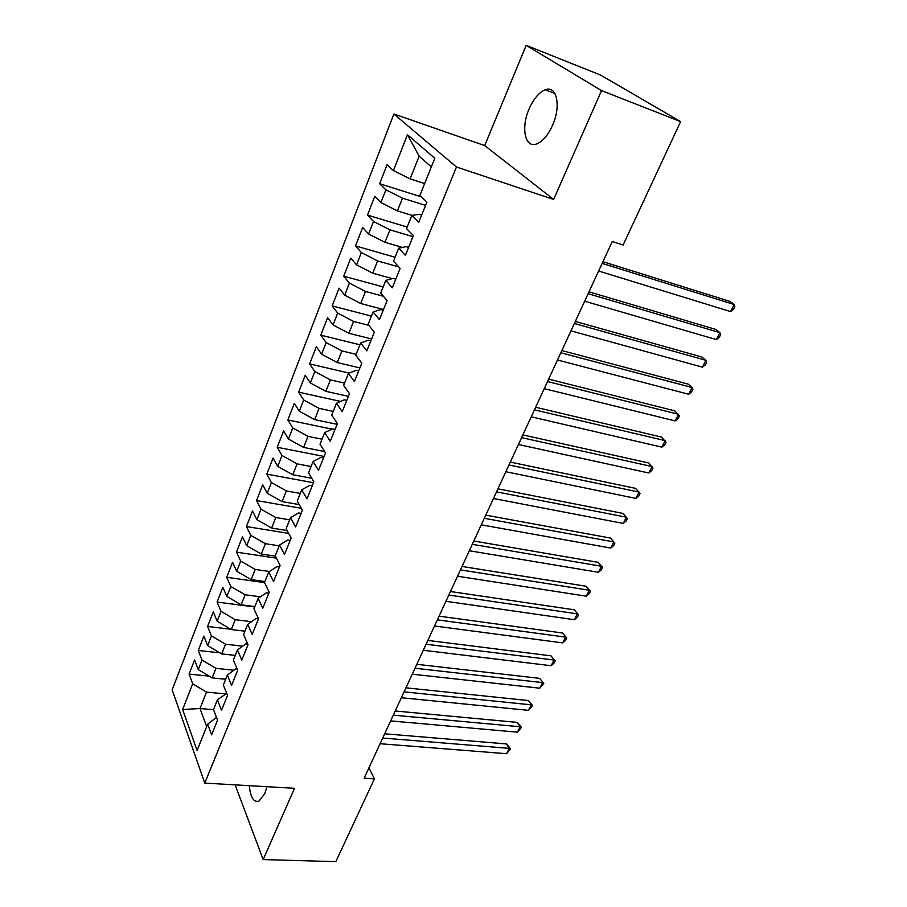 <?xml version="1.0" encoding="UTF-8"?>
<svg xmlns="http://www.w3.org/2000/svg" width="907" height="907" viewBox="0 0 907 907"><rect width="100%" height="100%" fill="white"/><g stroke="black" fill="none" stroke-linecap="round" stroke-linejoin="round"><path stroke-width="1.36" d="M249.334 785.677C250.434 797.491 253.654 802.627 259.017 801.085L264.787 793.602L266.998 786.698M552.635 125.109C561.342 105.892 556.705 84.929 545.22 89.793C538.973 92.401 533.588 98.806 529.087 108.987C520.686 127.898 525.051 148.748 536.785 143.873C542.817 141.356 548.1 135.098 552.635 125.109M393.876 113.999L172.149 689.853L204.767 783.092L456.448 166.979L393.876 113.999L484.689 145.574L553.644 199.438L601.534 90.598L526.173 45.35L484.689 145.574M526.173 45.35L600.672 75.1L680.613 121.629L601.534 90.598M431.347 166.865L419.159 156.151L407.447 134.712L393.411 170.584L387.096 164.632L379.67 183.724L385.883 189.846L380.906 202.567L374.772 196.343L367.482 215.095L373.503 221.489L368.616 233.983L362.664 227.487L355.499 245.91L361.349 252.565L356.553 264.844L350.771 258.076L343.742 276.182L349.41 283.097L344.694 295.16L339.093 288.143L332.177 305.931L337.687 313.085L333.05 324.944L327.608 317.688L320.806 335.171L326.157 342.563L321.6 354.206L316.316 346.723L309.638 363.911L314.831 371.53L310.353 382.969L305.228 375.271L298.664 392.164L303.698 399.998L299.299 411.245L294.322 403.332L287.87 419.941L292.746 427.979L288.426 439.045L283.596 430.927L277.247 447.264L281.986 455.495L277.735 466.379L273.052 458.058L266.805 474.134L271.408 482.558L267.225 493.261L262.679 484.757L256.534 500.562L261.001 509.167L256.885 519.688L252.475 511.004L246.432 526.559L250.763 535.345L246.715 545.697L242.441 536.842L236.489 552.136L240.695 561.093L236.704 571.285L232.555 562.249L226.705 577.306L230.786 586.432L226.863 596.455L222.839 587.26L217.079 602.078L221.036 611.363L217.181 621.227L213.27 611.874L207.601 626.465L211.433 635.898L207.646 645.603L203.86 636.113L198.27 650.466L201.989 660.047L198.259 669.604L194.586 659.967L189.087 674.094L209.154 676.112M407.447 134.712L434.793 158.283L419.862 195.481L426.914 202.114L418.762 222.272L411.846 215.447L406.563 228.632L413.388 235.571L405.395 255.343L398.695 248.223L393.502 261.159L400.123 268.393L392.289 287.791L385.781 280.388L380.691 293.086L387.108 300.602L379.409 319.638L373.106 311.963L368.106 324.423L374.33 332.211L366.779 350.896L360.669 342.948L355.759 355.193L361.791 363.231L354.376 381.575L348.458 373.389L343.628 385.407L349.478 393.695L342.2 411.699L336.463 403.275L331.724 415.077L337.393 423.603L330.239 441.29L324.672 432.628L320.024 444.226L325.522 452.978L318.493 470.348L313.096 461.47L308.527 472.864L313.856 481.832L306.963 498.895L301.725 489.803L297.235 500.993L302.405 510.176L295.625 526.944L290.546 517.648L286.136 528.645L291.147 538.032L284.481 554.506L279.56 545.005L275.229 555.821L280.082 565.401L273.54 581.591L268.767 571.909L264.504 582.543L269.209 592.294L262.781 608.223L258.155 598.359L253.96 608.812L258.518 618.744L252.191 634.39L247.713 624.356L243.586 634.639L248.019 644.741L241.795 660.126L237.453 649.922L233.394 660.035L237.679 670.307L231.568 685.443L227.362 675.08L223.36 685.023L227.521 695.442L221.501 710.328L217.431 699.819L213.496 709.603L217.533 720.169L211.614 734.817L207.658 724.149L197.091 750.474L182.636 709.546L192.692 683.821L189.087 674.094M225.684 679.252L212.159 677.903L215.945 668.357L233.87 670.205M198.259 669.604L212.159 677.903M201.989 660.047L215.945 668.357M207.658 724.149L216.49 717.448M235.253 655.398L221.671 653.913L225.526 644.208L242.668 646.158M207.646 645.603L221.671 653.913M211.433 635.898L225.526 644.208M217.431 699.819L226.693 693.379M244.981 631.181L231.342 629.549L235.253 619.685L251.522 621.703M217.181 621.227L231.342 629.549M221.036 611.363L235.253 619.685M227.362 675.08L235.763 668.788L237.112 668.935M254.856 606.556L241.171 604.776L245.139 594.765L260.445 596.817M226.863 596.455L241.171 604.776M230.786 586.432L245.139 594.765M237.453 649.922L245.808 643.879L247.736 644.106M264.901 581.546L251.148 579.618L255.196 569.437L269.413 571.501M236.704 571.285L251.148 579.618M240.695 561.093L255.196 569.437M247.713 624.356L256.023 618.563L258.472 618.869M275.399 556.172L261.295 554.041L265.411 543.69L279.231 545.844M246.715 545.697L261.295 554.041M250.763 535.345L265.411 543.69M258.155 598.359L266.409 592.815L268.869 593.155M287.156 530.572L271.612 528.044L275.785 517.523L289.673 519.836M256.885 519.688L271.612 528.044M261.001 509.167L275.785 517.523M268.767 571.909L276.964 566.637L279.435 567M299.265 504.598L282.1 501.605L286.351 490.914L300.285 493.408M267.225 493.261L282.1 501.605M271.408 482.558L286.351 490.914M279.56 545.005L287.7 540.016L290.183 540.413M311.736 478.261L292.768 474.735L297.077 463.851L311.067 466.527M277.735 466.379L292.768 474.735M281.986 455.495L297.077 463.851M290.546 517.648L298.63 512.943L301.113 513.362M324.627 451.561L303.607 447.4L307.995 436.335L322.042 439.192M288.426 439.045L303.607 447.4M292.746 427.979L307.995 436.335M301.725 489.803L309.729 485.392L312.235 485.857M337.098 424.329L314.638 419.601L319.105 408.354L333.198 411.393M299.299 411.245L314.638 419.601M303.698 399.998L319.105 408.354M313.096 461.47L321.033 457.377L323.55 457.865M348.401 396.359L325.851 391.325L330.397 379.886L344.547 383.117M310.353 382.969L325.851 391.325M314.831 371.53L330.397 379.886M324.672 432.628L332.54 428.852L335.057 429.385M359.898 367.902L337.268 362.562L341.894 350.918L356.1 354.342M321.6 354.206L337.268 362.562M326.157 342.563L341.894 350.918M336.463 403.275L344.241 399.84L346.769 400.395M371.598 338.957L348.878 333.288L353.583 321.441L368.832 325.33M333.05 324.944L348.878 333.288M337.687 313.085L353.583 321.441M348.458 373.389L356.156 370.294L358.696 370.895M383.502 309.514L360.703 303.505L365.487 291.442L383.4 296.26M344.694 295.16L360.703 303.505M349.41 283.097L365.487 291.442M360.669 342.948L368.287 340.227L370.838 340.851M392.391 278.642L372.732 273.188L377.595 260.91L398.751 266.896M356.553 264.844L372.732 273.188M361.349 252.565L377.595 260.91M373.106 311.963L380.634 309.604L383.196 310.273M402.447 247.418L384.976 242.328L389.931 229.822L412.946 236.67M368.616 233.983L384.976 242.328M373.503 221.489L389.931 229.822M385.781 280.388L393.219 278.415L395.781 279.129M412.129 215.401L397.436 210.9L402.493 198.168L425.587 205.39M380.906 202.567L397.436 210.9M385.883 189.846L402.493 198.168M398.695 248.223L406.03 246.659L408.603 247.407M424.646 183.577L410.134 178.894L419.159 156.151M393.411 170.584L410.134 178.894M411.846 215.447L419.079 214.301L421.664 215.095M235.14 784.85L263.166 859.575L335.839 861.65L374.41 778.852L368.956 767.832M680.613 121.629L623.12 245.015L612.27 241.511L364.161 778.195L374.41 778.852M553.644 199.438L456.448 166.979M263.166 859.575L294.537 788.296L204.767 783.092M213.542 709.705L200.005 708.526L206.683 726.598M225.151 693.866L206.524 692.109L200.005 708.526L182.636 709.546M192.692 683.821L206.524 692.109M379.67 183.724L421.37 196.898M367.482 215.095L407.198 227.056M355.499 245.91L395.067 257.248M343.742 276.182L383.162 286.929M332.177 305.931L371.451 316.112M320.806 335.171L359.932 344.785M309.638 363.911L349.15 373.106M298.664 392.164L340.669 401.416M287.87 419.941L331.996 429.124M277.247 447.264L324.116 456.448M266.805 474.134L313.493 482.728M256.534 500.562L301.351 508.305M246.432 526.559L288.664 533.384M236.489 552.136L276.408 558.156M226.705 577.306L264.538 582.611M217.079 602.078L254.697 606.964M207.601 626.465L230.843 629.243M198.27 650.466L219.857 652.836M602.157 263.381L734.148 304.514L730.566 311.589L598.631 271.012M602.928 261.704L729.976 301.419L734.148 304.514L734.851 306.645L733.423 309.468L730.566 311.589M588.144 293.698L719.897 332.642L716.371 339.603L584.675 301.203M589.006 291.839L715.816 329.445L719.897 332.642L720.646 334.66L719.24 337.438L716.371 339.603M574.369 323.493L705.884 360.306L702.415 367.154L570.968 330.862M575.321 321.441L701.893 357.007L705.884 360.306L706.666 362.21L705.283 364.943L702.415 367.154M560.832 352.766L692.098 387.516L688.685 394.25L557.488 360.011M561.864 350.544L688.198 384.137L692.098 387.516L692.925 389.318L691.553 392.005L688.685 394.25M547.533 381.541L678.527 414.295L675.171 420.916L544.245 388.661M548.644 379.137L674.729 410.814L679.388 415.984L678.051 418.637L675.171 420.916M534.461 409.828L665.182 440.643L661.872 447.162L531.23 416.823M535.652 407.254L661.464 437.083L666.078 442.231L664.763 444.838L661.872 447.162M521.604 437.627L652.042 466.561L648.788 472.989L518.43 444.509M522.863 434.907L648.414 462.921L652.983 468.057L651.679 470.62L648.788 472.989M508.963 464.962L639.106 492.082L635.909 498.397L505.845 471.731M510.301 462.082L635.558 488.363L640.081 493.487L638.811 496.004L635.909 498.397M496.537 491.855L626.386 517.205L623.234 523.418L493.465 498.51M497.943 488.828L622.916 513.407L627.395 518.509L626.136 520.992L623.234 523.418M484.315 518.294L613.858 541.933L610.751 548.055L481.288 524.836M485.778 515.131L610.468 538.066L614.889 543.146L613.654 545.595L610.751 548.055M472.286 544.313L601.511 566.285L598.461 572.306L469.316 550.742M473.817 541.003L598.201 562.34L602.588 567.408L601.364 569.823L598.461 572.306M598.201 562.34L602.588 567.408M460.461 569.902L589.369 590.253L586.353 596.194L457.536 576.228M462.048 566.456L586.126 586.251L590.468 591.307L589.267 593.677L586.353 596.194M586.126 586.251L590.468 591.307M448.818 595.083L577.396 613.869L574.437 619.719L445.938 601.307M450.473 591.511L574.233 609.799L578.53 614.833L577.351 617.168L574.437 619.719M574.233 609.799L578.53 614.833M437.367 619.855L565.617 637.122L562.703 642.893L434.532 625.989M439.067 616.159L562.521 632.995L566.773 638.006L565.605 640.308L562.703 642.893M562.521 632.995L566.773 638.006M426.086 644.242L554.007 660.035L551.127 665.715L423.297 650.274M427.855 640.421L550.98 655.84L555.197 660.84L554.052 663.108L551.127 665.715M550.98 655.84L555.197 660.84M414.998 668.244L542.567 682.608L539.744 688.198L412.243 674.184M416.812 664.309L539.608 678.357L543.781 683.334L539.744 688.198M539.608 678.357L543.781 683.334M404.068 691.871L531.298 704.841L528.509 710.351L401.37 697.721M405.939 687.835L528.407 700.544L532.545 705.499L528.509 710.351M528.407 700.544L532.545 705.499M393.309 715.147L520.199 726.756L517.443 732.187L390.656 720.906M395.237 710.986L517.375 722.403L520.199 726.756L521.468 727.346L517.443 732.187M517.375 722.403L521.468 727.346M382.72 738.049L509.258 748.354L506.548 753.706L380.101 743.717M384.693 733.797L506.491 743.944L509.258 748.354L510.55 748.876L506.548 753.706M506.491 743.944L510.55 748.876M554.914 93.5L545.22 89.793"/></g></svg>
